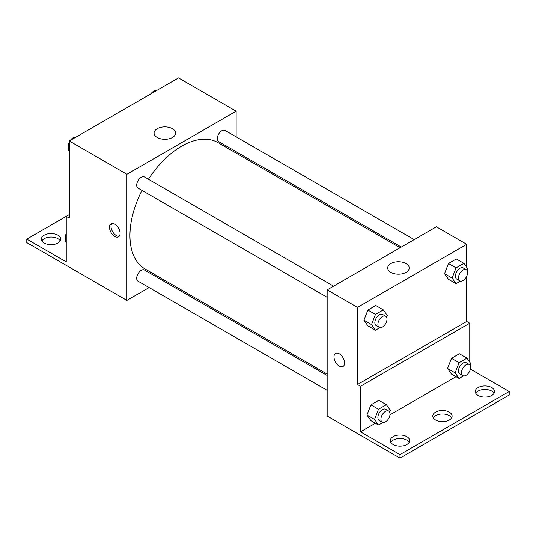 <?xml version="1.0" encoding="UTF-8"?>
<svg xmlns="http://www.w3.org/2000/svg" width="536" height="536" viewBox="0 0 536 536"><rect width="100%" height="100%" fill="white"/><g stroke="black" fill="none" stroke-linecap="round" stroke-linejoin="round"><path stroke-width="0.8" d="M69.278 214.601L66.243 216.356L66.243 261.896L26.8 239.13L66.243 216.356L69.278 218.105L69.278 140.975L178.501 77.921L236.142 111.2L236.142 136.841M114.784 236.443A7.511 4.335 60 0 1 109.88 229.823A7.511 4.335 60 0 1 111.032 223.807A7.511 4.335 60 0 1 118.536 228.142A7.511 4.335 60 0 1 118.536 236.811A7.511 4.335 60 0 1 114.784 236.443M26.8 239.13L26.8 242.627L126.918 300.381L126.918 174.26L69.278 140.975M333.6 286.15L144.459 176.954A6.439 3.719 120 0 0 139.501 178.676A6.439 3.719 120 0 0 136.693 185.155A6.439 3.719 120 0 0 138.02 188.103L327.161 297.299M327.161 375.481L144.459 270.003A6.439 3.719 120 0 0 139.501 271.725A6.439 3.719 120 0 0 136.693 278.204A6.439 3.719 120 0 0 138.02 281.145L327.161 390.349M163.205 279.43L161.999 280.127M149.129 287.557L126.918 300.381M236.142 151.701L236.142 153.095M126.918 174.26L236.142 111.2M414.181 239.625L225.04 130.429A6.439 3.719 120 0 0 220.082 132.151A6.439 3.719 120 0 0 217.274 138.63A6.439 3.719 120 0 0 218.608 141.578L401.31 247.056M400.104 247.753L218.005 142.616A72.943 42.116 120 0 0 148.418 179.238M141.986 190.387A72.943 42.116 120 0 0 129.953 235.565A72.943 42.116 120 0 0 145.062 268.958L327.161 374.095M172.451 128.7A10.76 6.211 180 0 1 175.607 133.096A10.76 6.211 180 0 1 164.847 139.306A10.76 6.211 180 0 1 154.087 133.096A10.76 6.211 180 0 1 160.726 127.354A10.76 6.211 180 0 1 172.451 128.7M111.877 223.505A7.511 4.335 -120 0 0 111.642 229.643A7.511 4.335 -120 0 0 116.312 235.559A7.511 4.335 -120 0 0 119.227 236.235M41.909 240.878A9.655 5.574 180 0 1 57.901 238.688A9.655 5.574 180 0 1 60.24 240.878M57.901 235.183A9.655 5.574 180 0 1 60.729 239.13A9.655 5.574 180 0 1 51.074 244.697A9.655 5.574 180 0 1 41.419 239.13A9.655 5.574 180 0 1 47.376 233.977A9.655 5.574 180 0 1 57.901 235.183M466.722 276.181L466.722 321.453L357.499 384.513L360.534 386.262L360.534 431.808L399.977 454.582L399.977 458.079L327.161 415.99L327.161 289.869L436.384 226.808L466.722 244.322L466.722 267.323M335.543 353.432A7.511 4.335 -120 0 0 334.397 359.448A7.511 4.335 -120 0 0 339.301 366.061A7.511 4.335 60 0 1 334.39 359.448A7.511 4.335 60 0 1 335.543 353.432A7.511 4.335 60 0 1 343.053 357.767A7.511 4.335 60 0 1 343.053 366.436A7.511 4.335 60 0 1 339.301 366.061A7.511 4.335 -120 0 0 343.053 366.436M357.499 384.513L357.499 307.383L327.161 289.869M444.525 273.682L448.465 279.283L444.525 273.682L448.465 263.518L444.525 273.682L452.109 278.057L456.049 267.9L463.928 263.35L467.874 268.958L467.184 270.727M456.344 258.968L448.465 263.518L456.344 258.968L463.928 263.35M363.937 320.2L367.884 325.808L363.937 320.2L367.884 310.043L363.937 320.2L371.522 324.582L375.468 314.424L383.347 309.875L387.287 315.476L386.603 317.252M375.763 305.493L367.884 310.043L375.763 305.493L383.347 309.875M357.499 307.383L466.722 244.322M406.067 263.578A10.76 6.211 180 0 1 409.223 267.973A10.76 6.211 180 0 1 398.462 274.184A10.76 6.211 180 0 1 387.702 267.973A10.76 6.211 180 0 1 394.342 262.231A10.76 6.211 180 0 1 406.067 263.578M466.722 321.453L469.757 323.208L469.757 362.122M470.4 369.116L509.2 391.521L509.2 395.025L399.977 458.079M509.2 391.521L399.977 454.582M433.289 417.792A9.655 5.574 180 0 1 449.282 415.608A9.655 5.574 180 0 1 451.62 417.792M475.76 393.27A9.655 5.574 180 0 1 484.926 389.451A9.655 5.574 180 0 1 494.092 393.27M390.811 442.321A9.655 5.574 180 0 1 399.977 438.495A9.655 5.574 180 0 1 409.142 442.321M469.757 323.208L360.534 386.262M366.972 415.005L370.912 420.606L366.972 415.005L370.912 404.848L366.972 415.005L374.557 419.38L378.503 409.223L386.382 404.673L390.322 410.281L389.638 412.05M378.798 400.292L370.912 404.848L378.798 400.292L386.382 404.673M447.553 368.48L451.5 374.088L447.553 368.48L451.5 358.323L447.553 368.48L455.138 372.855L459.084 362.698L466.963 358.149L470.903 363.756L470.219 365.525M459.379 353.767L451.5 358.323L459.379 353.767L466.963 358.149M456.009 376.687L389.967 414.817M375.421 423.212L360.534 431.808M449.282 412.104A9.655 5.574 180 0 1 452.109 416.043A9.655 5.574 180 0 1 442.455 421.618A9.655 5.574 180 0 1 432.8 416.043A9.655 5.574 180 0 1 438.756 410.891A9.655 5.574 180 0 1 449.282 412.104M478.099 395.461A9.655 5.574 180 0 1 475.271 391.521A9.655 5.574 180 0 1 484.926 385.947A9.655 5.574 180 0 1 494.581 391.521A9.655 5.574 180 0 1 488.624 396.667A9.655 5.574 180 0 1 478.099 395.461M393.149 444.505A9.655 5.574 180 0 1 390.322 440.565A9.655 5.574 180 0 1 399.977 434.991A9.655 5.574 180 0 1 409.631 440.565A9.655 5.574 180 0 1 403.675 445.718A9.655 5.574 180 0 1 393.149 444.505M379.923 327.617L375.468 330.189L371.522 324.582M385.659 316.207L382.624 314.458A6.439 3.719 120 0 0 377.666 316.18A6.439 3.719 120 0 0 374.858 322.659A6.439 3.719 120 0 0 376.192 325.607L379.22 327.355A6.439 3.719 120 0 0 385.659 323.637A6.439 3.719 120 0 0 385.659 316.207A6.439 3.719 120 0 0 380.701 317.935A6.439 3.719 120 0 0 377.893 324.407A6.439 3.719 120 0 0 379.22 327.355M375.468 330.189L367.884 325.808M375.468 314.424L367.884 310.043M460.504 281.092L456.049 283.665L452.109 278.057M466.24 269.682L463.205 267.933A6.439 3.719 120 0 0 458.247 269.655A6.439 3.719 120 0 0 455.439 276.134A6.439 3.719 120 0 0 456.773 279.082L459.808 280.831A6.439 3.719 120 0 0 466.24 277.119A6.439 3.719 120 0 0 466.24 269.682A6.439 3.719 120 0 0 461.282 271.41A6.439 3.719 120 0 0 458.474 277.882A6.439 3.719 120 0 0 459.808 280.831M456.049 283.665L448.465 279.283M456.049 267.9L448.465 263.518M382.959 422.415L378.503 424.988L374.557 419.38M388.694 411.012L385.659 409.256A6.439 3.719 120 0 0 380.701 410.978A6.439 3.719 120 0 0 377.893 417.457A6.439 3.719 120 0 0 379.22 420.405L382.255 422.154A6.439 3.719 120 0 0 388.694 418.442A6.439 3.719 120 0 0 388.694 411.012A6.439 3.719 120 0 0 383.736 412.733A6.439 3.719 120 0 0 380.922 419.212A6.439 3.719 120 0 0 382.255 422.154M378.503 424.988L370.912 420.606M378.503 409.223L370.912 404.848M463.54 375.89L459.084 378.463L455.138 372.855M469.275 364.487L466.24 362.731A6.439 3.719 120 0 0 461.282 364.46A6.439 3.719 120 0 0 458.474 370.932A6.439 3.719 120 0 0 459.808 373.88L462.836 375.629A6.439 3.719 120 0 0 469.275 371.917A6.439 3.719 120 0 0 469.275 364.487A6.439 3.719 120 0 0 464.317 366.209A6.439 3.719 120 0 0 461.509 372.688A6.439 3.719 120 0 0 462.836 375.629M459.084 378.463L451.5 374.088M459.084 362.698L451.5 358.323M69.278 151.052L68.126 149.417L69.278 146.462M72.018 139.394L80.045 134.757M69.278 150.08L68.126 149.417M69.278 142.194A6.439 3.719 120 0 0 68.427 145.738A6.439 3.719 120 0 0 68.816 147.648M75.496 137.283A6.439 3.719 120 0 0 70.33 140.372M152.599 92.869L160.626 88.239M156.077 90.758A6.439 3.719 120 0 0 150.911 93.847M66.243 242.346L65.097 240.711L66.243 237.756M66.243 241.374L65.097 240.711M66.243 233.488A6.439 3.719 120 0 0 65.392 237.039A6.439 3.719 120 0 0 65.781 238.942"/></g></svg>
